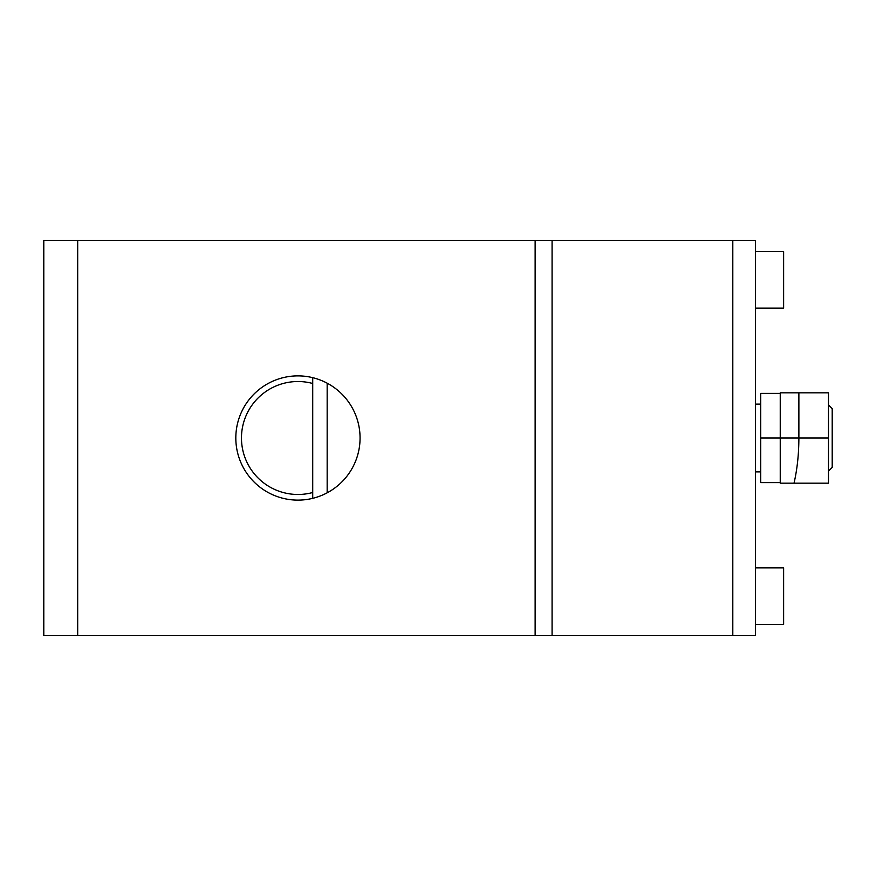 <?xml version="1.0" encoding="UTF-8"?>
<svg xmlns="http://www.w3.org/2000/svg" width="876" height="876" viewBox="0 0 876 876"><rect width="100%" height="100%" fill="white"/><g stroke="black" fill="none" stroke-linecap="round" stroke-linejoin="round"><path stroke-width="1.31" d="M828.477 471.091L832.2 467.368L832.2 408.632L828.477 404.909M780.242 393.39L760.697 393.39L760.697 482.61L780.242 482.61M828.477 392.82L828.477 483.18L794.039 483.18C797.237 469.109 798.846 454.042 798.879 438L798.879 392.82L828.477 392.82M828.477 438L780.242 438L780.242 392.82L798.879 392.82M794.039 483.18L780.242 483.18L780.242 438L760.697 438M312.721 383.491A56.48 56.48 0 0 0 241.469 438A56.48 56.48 0 0 0 312.721 492.509M552.077 635.669L552.077 240.331L552.077 635.669L755.397 635.669L755.397 240.331L43.8 240.331L43.8 635.669L551.694 635.669M325.554 382.352C306.622 375.322 306.622 375.322 325.554 382.352M43.8 240.331L43.8 635.669M325.554 493.648C306.622 500.678 306.622 500.678 325.554 493.648M235.819 438A62.119 62.119 0 0 1 329.004 384.203A62.119 62.119 0 0 1 329.004 491.797A62.119 62.119 0 0 1 235.819 438M312.721 377.655L312.721 498.345M755.397 308.111L783.626 308.111L783.626 251.631L755.397 251.631M755.397 624.369L783.626 624.369L783.626 567.889L755.397 567.889M535.137 240.331L535.137 635.669M77.69 240.331L77.69 635.669M732.807 240.331L732.807 635.669M327.164 383.184L327.164 492.816M755.397 471.89L760.697 471.89M755.397 404.11L760.697 404.11"/></g></svg>
